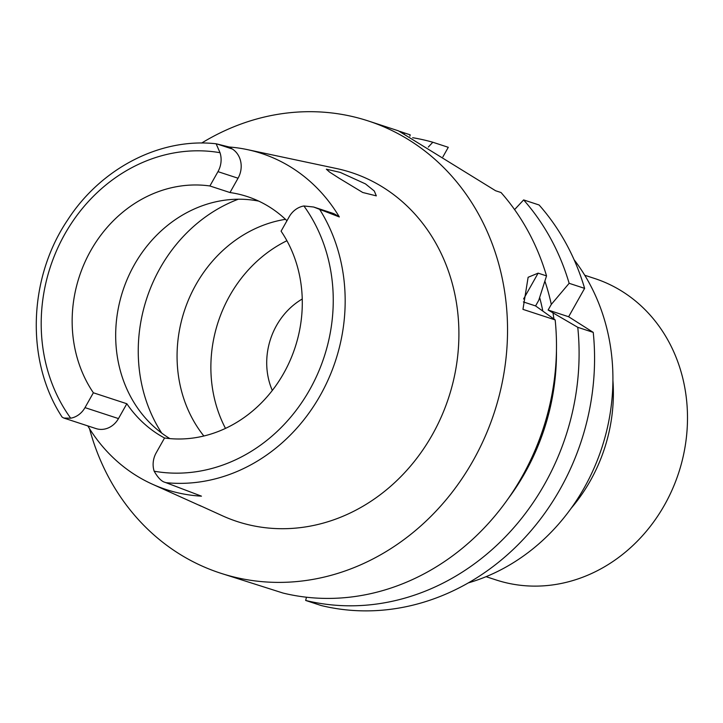 <?xml version="1.0" encoding="UTF-8"?>
<svg xmlns="http://www.w3.org/2000/svg" width="723" height="723" viewBox="0 0 723 723"><rect width="100%" height="100%" fill="white"/><g stroke="black" fill="none" stroke-linecap="round" stroke-linejoin="round"><path stroke-width="1.08" d="M286.959 220.75A128.369 113.556 -71.9 0 0 247.239 196.557A128.369 113.556 -71.9 0 0 229.977 192.544L238.048 178.22A21.744 19.241 -71.9 0 0 232.318 148.992L229.182 147.004A173.791 153.737 108.1 0 1 247.275 149.598A173.791 153.737 108.1 0 1 339.331 216.954L336.204 214.966A21.744 19.241 -71.9 0 0 332.345 213.14L313.628 207.013L303.904 205.974A21.744 19.241 108.1 0 0 289.146 216.855L281.084 231.179A128.369 113.556 -71.9 0 1 283.723 373.267A128.369 113.556 -71.9 0 1 164.546 437.993L156.186 452.833A21.148 18.708 108.1 0 0 154.171 471.215C158.003 477.84 161.645 481.554 165.079 482.34L201.455 496.168A175.3 155.074 108.1 0 1 152.426 484.211A175.3 155.074 108.1 0 1 87.808 425.901M169.869 438.599A128.369 113.556 108.1 0 1 134.243 264.943A128.369 113.556 108.1 0 1 258.726 201.111M209.896 185.974A128.369 113.556 -71.9 0 0 90.718 250.691A128.369 113.556 -71.9 0 0 93.366 392.779L84.998 407.627A21.148 18.708 108.1 0 1 70.691 418.201L63.814 418.048L62.106 417.09C25.63 361.527 28.07 278.635 67.573 220.09C100.985 168.179 160.389 137.433 216.132 143.787L220.018 152.707A21.744 19.241 108.1 0 1 217.966 171.649L209.896 185.974L229.977 192.544M229.182 147.004L216.276 143.805M63.814 418.048L95.996 428.585A21.148 18.708 -71.9 0 0 118.473 418.581L126.832 403.741L93.366 392.779M126.832 403.741A128.369 113.556 -71.9 0 0 164.537 438.002M313.628 207.013L339.331 216.954M199.033 505.133L222.82 515.96A183.606 162.422 -71.9 0 0 432.354 434.695A183.606 162.422 -71.9 0 0 336.556 168.54L247.275 149.598M338.96 178.12L362.729 192.49L376.331 195.87L374.288 191.008L365.449 183.886L340.235 172.399L326.353 169.2L329.498 172.02L338.96 178.12M201.102 506.163L152.426 484.211M201.672 143.046A237.867 210.411 108.1 0 1 368.332 120.976A237.867 210.411 108.1 0 1 473.14 460.596A237.867 210.411 108.1 0 1 220.325 573.104A237.867 210.411 108.1 0 1 89.507 428.667M368.332 120.976L398.436 130.836L495.598 190.745L501.03 192.526A237.867 210.411 -71.9 0 1 546.534 275.906L538.129 273.149L528.124 277.28L522.955 309.372L555.165 319.909A237.867 210.411 -71.9 0 1 522.078 476.62A237.867 210.411 -71.9 0 1 283.045 593.059L220.325 573.104M399.891 131.405L404.772 133.059L404.528 133.502M409.86 136.204L410.203 134.839L404.772 133.059M523.371 301.934L535.58 305.928L555.165 319.909M535.58 305.928L538.743 300.307L546.534 275.906M514.586 209.598L523.633 199.919L539.105 204.989A237.867 210.411 -71.9 0 1 584.618 288.369L568.63 316.746L593.24 332.381A237.867 210.411 -71.9 0 1 560.162 489.082A237.867 210.411 -71.9 0 1 321.129 605.522L305.657 600.452A237.867 210.411 108.1 0 0 544.69 484.021A237.867 210.411 108.1 0 0 577.767 327.311L593.24 332.381M442.91 156.846L448.287 147.311L432.815 142.241A237.867 210.411 108.1 0 0 412.652 137.704M568.63 316.746L548.124 310.031L577.767 327.311M306.489 597.216L305.657 600.452M428.296 147.067L432.815 142.241M542.747 310.709A207.664 183.696 -71.9 0 0 539.656 297.514M548.124 310.031L551.297 304.419A218.21 193.032 108.1 0 0 544.898 281.148M556.448 350.89A218.21 193.032 108.1 0 1 524.889 472.996A218.21 193.032 108.1 0 1 507.98 498.942M553.005 313.131A218.21 193.032 108.1 0 1 553.954 319.015M523.633 199.919A237.867 210.411 108.1 0 1 569.146 283.308L551.297 304.419M584.618 288.369L569.146 283.308M468.332 582.883A198.599 175.68 -71.9 0 0 584.193 487.871A198.599 175.68 -71.9 0 0 574.107 259.747M302.241 299.006A67.962 60.117 -71.9 0 0 276.538 325.495A67.962 60.117 -71.9 0 0 272.309 390.456M225.486 428.387A130.257 115.228 108.1 0 1 229.715 295.752A130.257 115.228 108.1 0 1 286.914 240.732M285.477 219.331A130.257 115.228 -71.9 0 0 195.906 284.69A130.257 115.228 -71.9 0 0 203.85 435.996M571.089 508.377A159.711 141.274 -71.9 0 0 590.275 480.867A159.711 141.274 -71.9 0 0 612.923 380.596M486.082 576.674L496.023 579.927A158.581 140.271 -71.9 0 0 664.564 504.925A158.581 140.271 -71.9 0 0 594.695 278.509L584.753 275.255M303.904 205.974A162.91 144.103 108.1 0 1 309.616 389.878A162.91 144.103 108.1 0 1 154.171 471.215M238.048 178.22L217.966 171.649M70.691 418.201A162.91 144.103 108.1 0 1 64.69 234.333A162.91 144.103 108.1 0 1 220.018 152.707M217.108 144.013L232.318 148.992M84.998 407.627L118.473 418.581M319.711 209.498A171.957 152.11 108.1 0 1 320.298 395.318A171.957 152.11 108.1 0 1 320.244 395.418A171.957 152.11 108.1 0 1 165.802 482.648M336.204 214.966L320.985 209.986M538.129 273.149L523.588 298.97M161.735 433.122A151.026 133.592 108.1 0 1 160.09 268.161A151.026 133.592 108.1 0 1 238.301 199.214"/></g></svg>
